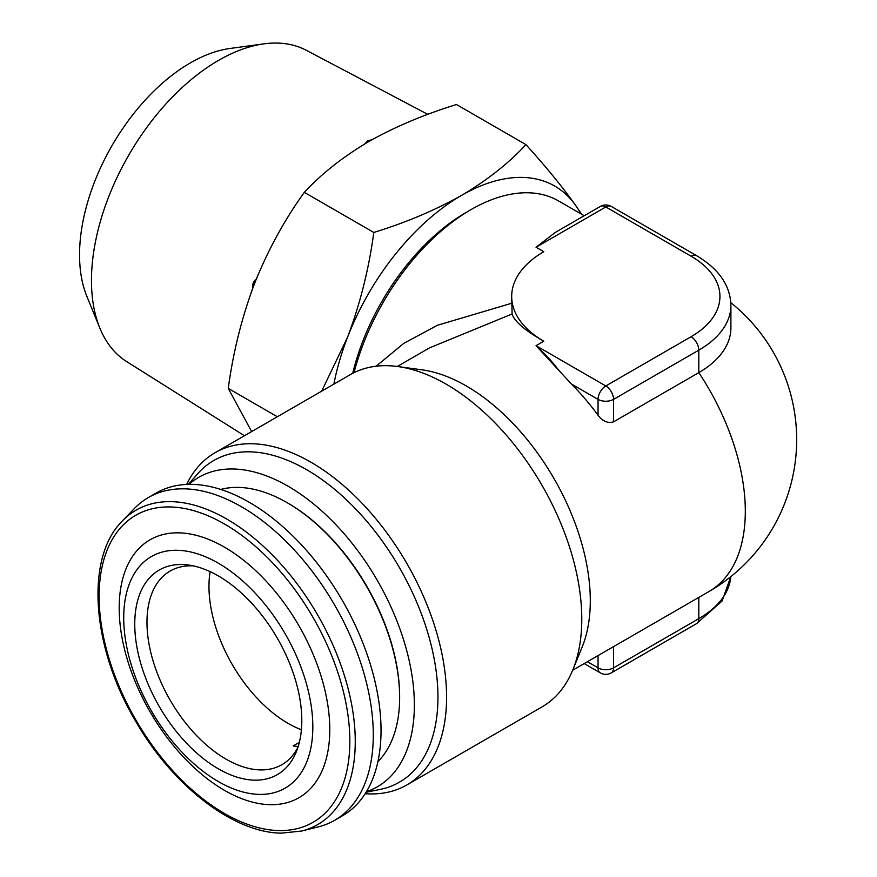 <?xml version="1.0" encoding="UTF-8"?>
<svg xmlns="http://www.w3.org/2000/svg" width="877" height="877" viewBox="0 0 877 877"><rect width="100%" height="100%" fill="white"/><g stroke="black" fill="none" stroke-linecap="round" stroke-linejoin="round"><path stroke-width="1.32" d="M244.453 435.737L126.726 361.631A179.752 103.782 -60 0 1 99.835 328.064L86.845 296.305A156.742 90.495 -60 0 1 190.375 62.892A156.742 90.495 -60 0 1 229.927 48.487L263.922 43.85A179.752 103.782 -60 0 1 306.435 50.362L427.812 114.372M99.835 328.064A179.752 103.782 -60 0 1 218.57 60.37A179.752 103.782 -60 0 1 263.922 43.85M251.162 292.633A186.384 107.608 -60 0 1 252.916 287.755C252.346 284.027 253.42 281.254 256.15 279.423A186.384 107.608 -60 0 1 258.298 274.249M363.462 144.705A186.384 107.608 -60 0 1 365.402 143.51L367.364 140.912L371.87 139.783L365.402 143.51M297.972 747.226A111.796 64.547 60 0 1 281.934 764.678A111.796 64.547 60 0 1 260.009 769.896A111.796 64.547 60 0 1 161.456 683.238A111.796 64.547 60 0 1 170.127 571.037A111.796 64.547 60 0 1 192.052 565.818A111.796 64.547 60 0 1 193.269 565.873M182.383 564.525A118.132 68.198 60 0 1 188.478 565.029A118.132 68.198 60 0 1 277.34 638.237A118.132 68.198 60 0 1 296.305 751.797A118.132 68.198 60 0 1 254.177 780.146A118.132 68.198 60 0 1 142.863 670.247A118.132 68.198 60 0 1 182.383 564.525M258.912 794.387A133.721 77.209 60 0 1 132.898 669.973A133.721 77.209 60 0 1 177.636 550.296A133.721 77.209 60 0 1 303.65 674.698A133.721 77.209 60 0 1 258.912 794.387M269.732 804.669A148.904 85.968 60 0 1 129.412 666.125A148.904 85.968 60 0 1 179.226 532.854A148.904 85.968 60 0 1 319.557 671.387A148.904 85.968 60 0 1 269.732 804.669M122.506 520.806L134.411 508.496A186.33 107.575 60 0 1 148.366 497.544A186.33 107.575 60 0 1 184.904 488.851A186.33 107.575 60 0 1 349.156 633.293A186.33 107.575 60 0 1 334.696 820.28A186.33 107.575 60 0 1 318.241 826.901L301.622 831.045A181.55 104.812 60 0 0 337.459 655.908A181.55 104.812 60 0 0 171.706 501.666A181.55 104.812 60 0 0 122.506 520.806C85.069 557.377 91.405 646.645 135.376 720.741C172.254 785.463 233.052 832.679 281.331 833.15L301.622 831.045M148.366 497.544L156.117 493.071A186.33 107.575 60 0 1 192.655 484.378A186.33 107.575 60 0 1 356.906 628.82A186.33 107.575 60 0 1 342.447 815.807L334.696 820.28M220.774 489.443A159.011 91.8 60 0 1 287.196 502.718A159.011 91.8 60 0 1 287.207 502.718A159.011 91.8 60 0 1 399.638 697.456A159.011 91.8 60 0 1 377.91 761.62M288.029 503.19L287.196 502.718L288.029 503.19A157.838 91.12 -120 0 1 399.638 696.502L399.638 697.456M188.961 484.356A178.656 103.146 60 0 1 288.029 486.187A178.656 103.146 60 0 1 407.356 653.036A178.656 103.146 60 0 1 366.422 791.723M188.314 484.367L197.873 473.569A185.705 107.213 60 0 1 306.632 469.699A185.705 107.213 60 0 1 432.186 649.386A185.705 107.213 60 0 1 380.212 789.399L366.082 792.282M186.637 484.433A191.811 110.743 60 0 1 215.04 452.718A191.811 110.743 60 0 1 310.951 462.223A191.811 110.743 60 0 1 446.579 697.138A191.811 110.743 60 0 1 406.851 784.948A191.811 110.743 60 0 1 365.194 793.696M352.729 373.295A168.79 97.457 -60 0 1 466.29 212.344L470.938 209.658A175.367 101.25 120 0 0 354.023 372.648M571.442 384.027L558.55 370.05C553.025 362.497 545.516 354.374 536.044 345.691L605.799 385.957L691.054 336.735A98.641 56.95 0 0 0 691.054 256.194L605.799 206.972A10.962 6.325 120 0 1 611.28 206.435L696.535 255.656C718.932 268.987 730.388 285.573 730.903 305.415L730.903 327.877A109.603 63.276 180 0 1 698.805 372.626L698.805 350.164L613.549 399.386A10.962 6.325 180 0 1 598.048 399.386L571.442 384.027A175.367 101.25 60 0 1 598.048 415.238C602.532 421.267 607.695 423.47 613.549 421.848L698.805 372.626A175.367 101.25 -120 0 1 745.307 511.247A175.367 101.25 -120 0 1 708.978 591.537L572.692 670.225M406.851 784.948L542.063 706.884A191.811 110.743 -120 0 0 572.856 669.809L582.131 647.127A175.367 101.25 -120 0 0 590.298 600.745A175.367 101.25 -120 0 0 422.045 369.842L397.763 366.531A191.811 110.743 -120 0 0 350.252 374.665L215.04 452.718M572.856 669.809A191.811 110.743 -120 0 0 581.78 619.085A191.811 110.743 -120 0 0 397.763 366.531M536.044 247.248L555.229 232.46L600.317 206.435A10.962 6.325 60 0 1 605.799 206.972L536.044 247.248L543.795 251.721A109.603 63.276 0 0 0 511.686 296.47L512.091 313.988L429.533 347.873L397.314 366.465M512.091 313.988C514.251 321.267 524.819 330.344 543.795 341.208L536.044 345.691L558.55 370.05M376.156 366.213L403.771 343.345L437.426 325.279L511.686 303.256M210.118 571.64A111.796 64.547 -120 0 0 301.403 729.752M584.203 215.742L558.627 200.976A175.367 101.25 120 0 0 470.938 209.658L466.29 212.344M511.686 296.47A109.603 63.276 0 0 0 543.795 341.208M298.191 746.535A111.796 64.547 60 0 1 293.148 745.943L299.353 742.37M256.15 279.423L252.916 287.755M371.87 139.783A186.384 107.608 -60 0 1 373.58 138.851M251.655 431.583L228.261 388.412C233.15 352.061 241.899 317.112 254.527 283.589C267.814 250.351 284.422 219.941 304.33 192.359C321.464 173.81 342.896 156.906 368.636 141.646C394.694 126.935 423.975 114.569 456.478 104.516L525.937 144.628C508.539 163.396 487.108 180.3 461.642 195.341C435.211 210.195 405.93 222.572 373.799 232.46C368.921 268.822 360.162 303.76 347.533 337.283L321.662 391.164M228.261 388.412L277.351 416.75M304.33 192.359L373.799 232.46M581.692 214.295L575.74 205.536C562.464 186.9 545.856 166.597 525.937 144.628M333.863 384.115A186.33 107.575 -60 0 1 347.533 337.283A186.33 107.575 -60 0 1 461.642 195.341A186.33 107.575 -60 0 1 575.74 205.536A186.33 107.575 -60 0 1 580.804 213.78M170.609 506.961A177.275 102.346 -120 0 0 111.291 665.621A177.275 102.346 -120 0 0 278.36 830.552A177.275 102.346 -120 0 0 337.667 671.892A177.275 102.346 -120 0 0 170.609 506.961M587.404 661.718L598.048 667.868L598.048 655.579M584.203 663.571L600.317 672.878A10.962 6.325 -60 0 1 598.048 667.868A10.962 6.325 0 0 0 613.549 667.868L613.549 646.634M600.317 672.878A10.962 10.962 0 0 0 611.28 672.878A10.962 6.325 -120 0 0 613.549 667.868L698.805 618.647L698.805 597.412M698.805 618.647A109.603 63.276 0 0 0 730.804 576.638L722.111 600.975L696.535 623.657A10.962 6.325 -120 0 0 698.805 618.647M598.048 415.238L598.048 399.386A10.962 6.325 -60 0 1 605.799 385.957A10.962 6.325 -120 0 1 613.549 399.386L613.549 421.848M730.903 305.415A109.603 63.276 180 0 1 698.805 350.164A10.962 6.325 -120 0 0 691.054 336.735M696.535 255.656A10.962 6.325 120 0 0 691.054 256.194M708.978 591.537A175.367 175.367 0 0 0 730.815 302.686M611.28 672.878L696.535 623.657M611.28 206.435A10.962 10.962 0 0 0 600.317 206.435"/></g></svg>
